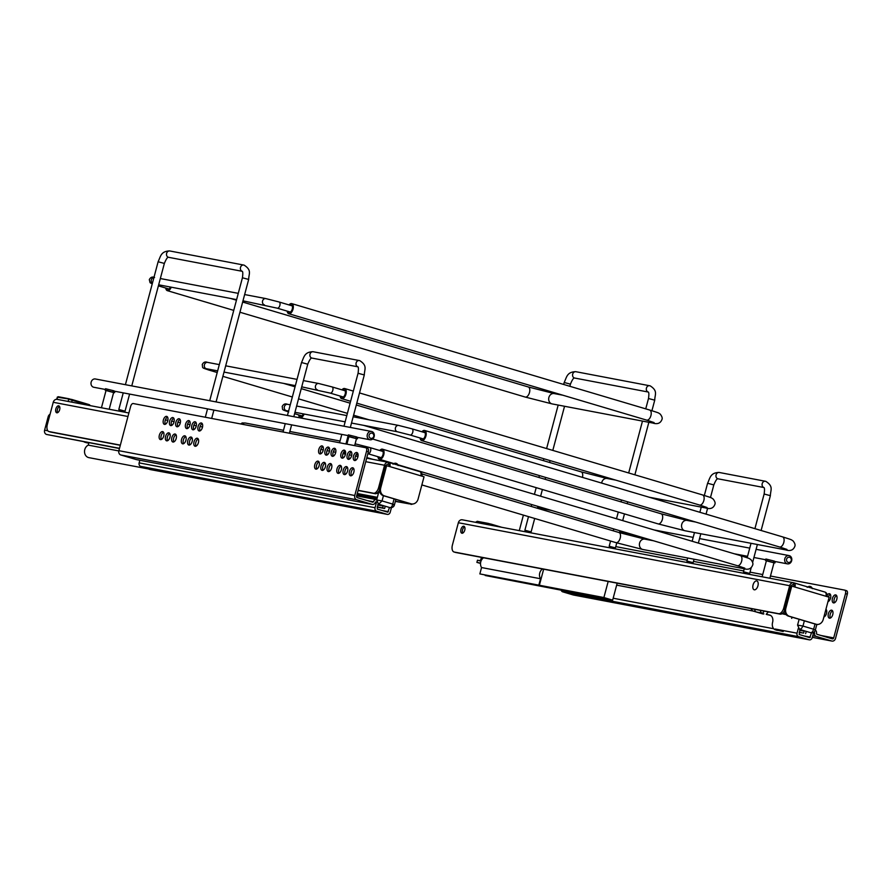 <?xml version="1.0" encoding="UTF-8"?>
<svg xmlns="http://www.w3.org/2000/svg" width="892" height="892" viewBox="0 0 892 892"><rect width="100%" height="100%" fill="white"/><g stroke="black" fill="none" stroke-linecap="round" stroke-linejoin="round"><path stroke-width="1.34" d="M129.596 394.074L125.047 411.156L118.814 409.495L119.751 411.112L122.65 411.803M120.643 411.424L119.751 411.112M106.025 390.518L113.63 392.536M114.076 390.863L105.535 388.722L105.156 390.15M348.883 436.667L356.488 438.686M356.934 437.013L348.382 434.872L348.003 436.3M101.443 407.767L106.059 390.395L106.672 390.451L113.663 392.413L109.192 409.238M346.888 444.149L348.917 436.545L349.53 436.601L356.521 438.563L354.637 445.621M105.334 389.458L93.783 387.262A4.215 3.557 -79.2 0 1 91.151 382.111A4.215 3.557 -79.2 0 1 95.355 378.977L371.518 431.46A4.215 3.557 100.8 0 0 367.314 434.582A4.215 3.557 100.8 0 0 369.946 439.745A4.215 3.557 100.8 0 0 374.149 436.623A4.215 3.557 100.8 0 0 371.518 431.46M373.77 436.433A2.899 2.453 -79.2 0 1 369.076 435.04A2.899 2.453 -79.2 0 1 373.77 436.433M529.826 532.635L531.13 531.877L524.886 530.216L525.823 531.833L527.573 532.212M614.131 548.658L615.424 547.9L609.191 546.25L610.574 541.031M610.251 547.922L611.879 548.234M691.835 563.421L693.14 562.674L686.896 561.012L687.699 558.002M748.388 574.169L749.693 573.422L743.449 571.761L744.251 568.75M744.508 573.433L746.147 573.746M687.955 562.685L689.594 562.997M377.929 456.704A5.274 2.81 -73.4 0 0 379.479 459.291A5.274 2.81 -73.4 0 0 383.75 454.764A5.274 2.81 -73.4 0 0 382.478 449.189A5.274 2.81 -73.4 0 0 379.769 450.516M380.851 450.839A3.824 2.04 106.6 0 1 382.066 450.572A3.824 2.04 106.6 0 1 382.991 454.619A3.824 2.04 106.6 0 1 379.892 457.908A3.824 2.04 106.6 0 1 379.011 457.027M420.087 437.972A5.274 2.81 -73.4 0 0 421.637 440.57A5.274 2.81 -73.4 0 0 425.908 436.043A5.274 2.81 -73.4 0 0 424.637 430.457A5.274 2.81 -73.4 0 0 421.927 431.784M423.009 432.107A3.824 2.04 106.6 0 1 424.224 431.851A3.824 2.04 106.6 0 1 425.149 435.898A3.824 2.04 106.6 0 1 422.05 439.176A3.824 2.04 106.6 0 1 421.169 438.295M303.347 413.888A3.824 2.04 106.6 0 1 300.626 416.107A3.824 2.04 106.6 0 1 299.745 415.226M304.139 414.044A5.274 2.81 106.6 0 1 300.214 417.489A5.274 2.81 106.6 0 1 298.653 414.903M340.12 396.048A5.274 2.81 -73.4 0 0 341.669 398.635A5.274 2.81 -73.4 0 0 345.951 394.108A5.274 2.81 -73.4 0 0 344.68 388.533A5.274 2.81 -73.4 0 0 341.959 389.86M343.052 390.183A3.824 2.04 106.6 0 1 344.267 389.916A3.824 2.04 106.6 0 1 345.193 393.963A3.824 2.04 106.6 0 1 342.082 397.252A3.824 2.04 106.6 0 1 341.212 396.371M224.171 372.109A5.274 2.81 106.6 0 1 223.769 372.99M287.202 311.13A5.274 2.81 -73.4 0 0 288.752 313.716A5.274 2.81 -73.4 0 0 293.022 309.19A5.274 2.81 -73.4 0 0 291.751 303.615A5.274 2.81 -73.4 0 0 289.041 304.941M290.123 305.265A3.824 2.04 106.6 0 1 291.338 305.008A3.824 2.04 106.6 0 1 292.264 309.045A3.824 2.04 106.6 0 1 289.164 312.334A3.824 2.04 106.6 0 1 288.283 311.453M170.461 287.046A3.824 2.04 106.6 0 1 167.741 289.253A3.824 2.04 106.6 0 1 166.86 288.372M171.253 287.191A5.274 2.81 106.6 0 1 167.328 290.647A5.274 2.81 106.6 0 1 165.778 288.049M766.384 560.789L773.988 562.819M774.434 561.135L765.882 559.005L765.503 560.421M762.125 576.778L766.418 560.667L767.031 560.733L774.022 562.696L769.874 578.261M784.815 558.715A4.215 3.557 100.8 0 0 787.446 563.867A4.215 3.557 100.8 0 0 791.65 560.745A4.215 3.557 100.8 0 0 789.019 555.582A4.215 3.557 100.8 0 0 784.815 558.715M791.271 560.555A2.899 2.453 -79.2 0 1 786.577 559.161A2.899 2.453 -79.2 0 1 791.271 560.555M56.82 412.795A3.624 1.94 -73.4 0 0 59.641 409.762A3.624 1.94 -73.4 0 0 58.783 405.827A3.624 1.94 -73.4 0 0 58.682 405.804A3.624 1.94 -73.4 0 0 55.873 408.848A3.624 1.94 -73.4 0 0 56.72 412.773A3.624 1.94 -73.4 0 0 56.82 412.795M57.456 399.426A3.958 3.334 100.8 0 0 57.188 399.36A3.958 3.334 100.8 0 0 53.241 402.292L47.321 424.559A6.59 3.523 -73.4 0 0 48.904 431.538A6.59 3.523 -73.4 0 0 49.093 431.583L120.342 445.119M57.623 412.673A3.624 1.94 106.6 0 1 57.501 409.227A3.624 1.94 106.6 0 1 59.485 406.406M49.093 431.583L50.699 432.062A6.59 3.523 106.6 0 1 50.509 432.018A6.59 3.523 106.6 0 1 50.331 431.951M379.423 490.176A6.59 3.523 106.6 0 1 375.075 493.7L373.469 493.231A6.59 3.523 -73.4 0 0 378.632 487.523L379.646 487.824M50.699 432.062L120.297 445.286M358.082 490.477L375.075 493.7M358.127 490.31L373.469 493.231M83.959 441.774A6.59 3.523 -73.4 0 0 84.695 442.176A6.59 3.523 -73.4 0 0 84.885 442.22L86.479 442.7A6.59 3.523 106.6 0 1 86.301 442.655A6.59 3.523 106.6 0 1 86.123 442.588M86.479 442.7L88.787 443.134M395.346 501.393L409.261 503.868A6.59 3.523 -73.4 0 0 410.498 503.724A6.59 5.564 -79.2 0 1 410.03 503.612L383.326 495.673A6.59 5.564 -79.2 0 1 379.669 487.723L380.717 487.924A6.59 5.564 100.8 0 0 384.363 495.874L411.067 503.813A6.59 5.564 100.8 0 0 411.535 503.924A6.59 5.564 100.8 0 0 418.103 499.041L424.035 476.763L420.823 475.815A3.958 2.107 106.6 0 0 419.876 471.634A3.958 2.107 106.6 0 0 419.764 471.6L389.001 462.457M84.885 442.22L88.832 442.978M395.39 501.226L409.261 503.868M412.528 504.002A6.59 3.523 106.6 0 1 410.866 504.348M422.005 476.161A3.958 3.334 100.8 0 0 420.121 471.734M386.214 465.568A1.974 1.672 -79.2 0 1 388.265 464.297L388.778 462.39A3.958 2.107 106.6 0 1 388.89 462.413A3.958 2.107 106.6 0 1 389.849 466.605L385.6 465.457L379.669 487.723M386.637 465.646L380.717 487.924M387.987 464.241L388.265 464.297A1.974 1.059 106.6 0 1 388.321 464.308A1.974 1.059 106.6 0 1 388.834 466.304M388.778 462.39A3.958 3.334 100.8 0 0 388.499 462.324A3.958 3.334 100.8 0 0 384.552 465.256L378.632 487.523M791.75 586.089L790.713 585.899L784.782 608.166A6.59 5.564 100.8 0 0 785.15 613.127A6.59 5.564 100.8 0 0 788.439 616.116L815.143 624.054A6.59 5.564 100.8 0 0 815.6 624.166L816.648 624.367A6.59 5.564 -79.2 0 1 816.18 624.255L789.476 616.316A6.59 5.564 -79.2 0 1 786.198 613.328A6.59 5.564 -79.2 0 1 785.83 608.366L791.75 586.089L794.95 587.048A3.958 2.107 106.6 0 0 794.003 582.855L824.977 592.076A3.958 2.107 106.6 0 1 825.936 596.257L829.147 597.205L823.216 619.483A6.59 5.564 -79.2 0 1 820.45 623.508A6.59 5.564 -79.2 0 1 816.648 624.367M455.444 552.393A6.59 3.523 -73.4 0 0 455.622 552.46A6.59 3.523 -73.4 0 0 455.801 552.505L780.188 614.142A6.59 3.523 -73.4 0 0 783.131 612.748A6.59 3.523 -73.4 0 0 784.536 610.619M784.759 608.266L783.745 607.965A6.59 3.523 106.6 0 1 781.526 612.269A6.59 3.523 106.6 0 1 778.582 613.674L780.188 614.142M455.801 552.505L454.206 552.025A6.59 3.523 106.6 0 1 454.017 551.981A6.59 3.523 106.6 0 1 452.244 549.695A6.59 3.523 106.6 0 1 452.422 545.001L458.354 522.734A3.958 3.334 100.8 0 1 462.29 519.802L793.612 582.766A3.958 3.334 -79.2 0 1 793.891 582.833A3.958 2.107 106.6 0 1 794.003 582.855M816.737 624.779A6.59 3.523 -73.4 0 0 817.641 624.445M464.598 526.849A3.624 1.94 -73.4 0 0 462.613 529.67A3.624 1.94 -73.4 0 0 462.736 533.115M461.933 533.238A3.624 1.94 106.6 0 1 461.833 533.215A3.624 1.94 106.6 0 1 460.986 529.29A3.624 1.94 106.6 0 1 463.795 526.247A3.624 1.94 106.6 0 1 463.896 526.269A3.624 1.94 106.6 0 1 464.743 530.205A3.624 1.94 106.6 0 1 461.933 533.238M454.206 552.025L778.582 613.674M783.745 607.965L789.665 585.698A3.958 3.334 -79.2 0 1 793.612 582.766M793.49 584.773L793.378 584.739A1.974 1.672 100.8 0 0 791.316 586.011M793.936 586.746A1.974 1.059 106.6 0 0 793.434 584.751A1.974 1.059 106.6 0 0 793.378 584.739L793.891 582.833M794.103 582.9L824.866 592.043A3.958 2.107 106.6 0 1 824.977 592.076M825.223 592.177A3.958 3.334 -79.2 0 1 827.107 596.603M753.071 584.896A4.616 2.464 106.6 0 1 756.684 580.904A4.616 2.464 106.6 0 1 757.932 585.81A4.616 2.464 106.6 0 1 754.32 589.813A4.616 2.464 106.6 0 1 753.071 584.896M770.543 615.413L766.195 614.276L768.369 611.901M751.599 608.712A2.631 2.23 -79.2 0 0 753.171 611.053L756.371 612.012A2.631 2.23 -79.2 0 1 754.822 609.325M776.709 630.187A6.59 4.839 -72.3 0 0 777.01 630.298L775.304 629.752A6.59 4.839 -72.3 0 0 775.616 629.841L783.198 631.514M764.043 611.076A2.631 1.405 -73.4 0 1 763.24 612.525A2.631 1.405 -73.4 0 1 762.058 613.094L756.371 612.012L762.058 613.094A2.631 2.23 -79.2 0 1 760.508 610.407M760.642 613.272L762.783 613.908A2.631 2.23 -79.2 0 0 763.909 613.897M782.072 613.674L786.142 614.644L781.983 613.729M767.901 614.822L766.339 614.354M766.195 614.276L769.54 615.023A6.59 4.839 107.7 0 1 769.852 615.101A6.59 4.839 107.7 0 1 772.583 622.426A6.59 4.839 -72.3 0 0 775.304 629.752M791.695 618.39L792.018 617.186M828.389 613.763A4.148 2.219 106.6 0 1 831.757 610.195A4.148 2.219 106.6 0 1 832.76 614.588A4.148 2.219 106.6 0 1 829.393 618.156A4.148 2.219 106.6 0 1 828.389 613.763M832.559 610.853A4.148 2.219 -73.4 0 0 830.207 614.298A4.148 2.219 -73.4 0 0 830.419 618.044M827.185 595.076A4.148 2.219 106.6 0 1 829.549 593.737A4.148 2.219 106.6 0 1 830.552 598.131A4.148 2.219 106.6 0 1 827.954 601.676M830.341 594.384A4.148 2.219 -73.4 0 0 828.289 596.96M832.426 598.487A4.148 2.219 106.6 0 1 835.793 594.919A4.148 2.219 106.6 0 1 836.796 599.324A4.148 2.219 106.6 0 1 833.429 602.881A4.148 2.219 106.6 0 1 832.426 598.487M836.584 595.577A4.148 2.219 -73.4 0 0 834.243 599.023A4.148 2.219 -73.4 0 0 834.455 602.769M825.936 609.236A4.148 2.219 106.6 0 1 826.516 613.406A4.148 2.219 106.6 0 1 823.885 616.963M826.315 609.66A4.148 2.219 -73.4 0 0 825.724 610.05M770.476 576.02L844.601 590.103A3.3 1.762 106.6 0 1 844.702 590.125A3.3 1.762 106.6 0 1 845.583 591.273A3.3 1.762 106.6 0 1 845.493 593.615L847.311 594.161A3.3 1.762 -73.4 0 0 847.4 591.809A3.3 1.762 -73.4 0 0 846.519 590.671A3.3 1.762 -73.4 0 0 846.419 590.649L844.791 590.158M798.273 628.548L797.035 633.175A2.899 2.453 -79.2 0 0 798.641 636.676L809.111 639.787A2.899 2.453 -79.2 0 0 809.323 639.832L573.411 595.009A2.899 2.453 -79.2 0 1 573.199 594.953L562.729 591.842A2.899 2.453 -79.2 0 1 561.224 590.37M813.671 632.361L812.211 637.691A2.899 2.453 -79.2 0 1 809.323 639.832M847.311 594.161L835.525 638.438A3.557 2.999 -79.2 0 1 831.98 641.08A3.557 2.999 -79.2 0 1 831.723 641.014L816.236 636.409A2.899 2.453 -79.2 0 1 814.63 632.919L814.039 632.105M845.493 593.615L833.708 637.903A1.316 1.115 -79.2 0 1 832.303 638.85L816.816 634.245L816.448 633.454A2.899 2.453 100.8 0 0 815.31 630.153M811.53 632.874L809.691 637.624L799.221 634.513L799.968 629.518M615.77 546.618L687.119 560.176M693.485 561.391L743.672 570.925M750.027 572.14L762.727 574.548M799.12 619.293L797.571 625.091L802.967 626.061L801.406 628.581L799.544 629.395L811.107 632.818C813.303 633.008 814.708 632.138 815.299 630.187L816.838 624.4M815.232 630.064L813.649 629.239L812.545 631.893L810.873 632.751M785.64 614.008L782.451 613.395M481.067 560.923L477.465 560.232L476.897 562.395L479.316 563.064M479.394 560.812L480.799 559.853L481.457 557.377M797.571 625.091L799.544 629.395M480.543 563.097L476.897 562.395M804.216 630.778A1.974 1.672 -79.2 0 1 804.149 631.168L803.636 633.075L799.243 632.238M803.636 633.075L799.199 632.45M805.632 633.677L806.145 631.759A1.974 1.672 -79.2 0 1 806.279 631.391M483.553 557.779A6.59 5.564 100.8 0 0 481.546 567.546L540.53 578.752A6.59 5.564 100.8 0 1 542.526 568.985M485.315 575.061L544.176 586.702L479.863 573.913L481.546 567.546M608.177 581.461L603.895 597.54L479.863 573.913M538.835 585.119L540.53 578.752M603.895 597.54L612.659 600.138L485.203 575.496M539.37 585.275L543.652 569.196M612.659 600.138L617.175 583.167M349.463 471.377A4.148 2.219 -73.4 0 0 350.467 475.77A4.148 2.219 -73.4 0 0 353.834 472.202A4.148 2.219 -73.4 0 0 352.831 467.809A4.148 2.219 -73.4 0 0 349.463 471.377M351.481 475.659A4.148 2.219 106.6 0 1 351.281 471.913A4.148 2.219 106.6 0 1 353.622 468.456M336.986 468.947A4.148 2.219 -73.4 0 0 337.99 473.34A4.148 2.219 -73.4 0 0 341.357 469.772A4.148 2.219 -73.4 0 0 340.354 465.379A4.148 2.219 -73.4 0 0 336.986 468.947M339.005 473.228A4.148 2.219 106.6 0 1 338.804 469.482A4.148 2.219 106.6 0 1 341.145 466.037M347.244 454.909A4.148 2.219 -73.4 0 0 348.248 459.302A4.148 2.219 -73.4 0 0 351.615 455.745A4.148 2.219 -73.4 0 0 350.612 451.341A4.148 2.219 -73.4 0 0 347.244 454.909M349.274 459.19A4.148 2.219 106.6 0 1 349.062 455.455A4.148 2.219 106.6 0 1 351.415 451.999M353.488 456.102A4.148 2.219 -73.4 0 0 354.492 460.495A4.148 2.219 -73.4 0 0 357.859 456.927A4.148 2.219 -73.4 0 0 356.867 452.534A4.148 2.219 -73.4 0 0 353.488 456.102M355.518 460.383A4.148 2.219 106.6 0 1 355.306 456.637A4.148 2.219 106.6 0 1 357.659 453.181M341 453.727A4.148 2.219 -73.4 0 0 342.004 458.12A4.148 2.219 -73.4 0 0 345.371 454.552A4.148 2.219 -73.4 0 0 344.368 450.159A4.148 2.219 -73.4 0 0 341 453.727M343.03 458.009A4.148 2.219 106.6 0 1 342.818 454.262A4.148 2.219 106.6 0 1 345.171 450.806M343.219 470.184A4.148 2.219 -73.4 0 0 344.223 474.577A4.148 2.219 -73.4 0 0 347.59 471.021A4.148 2.219 -73.4 0 0 346.587 466.616A4.148 2.219 -73.4 0 0 343.219 470.184M345.237 474.466A4.148 2.219 106.6 0 1 345.037 470.731A4.148 2.219 106.6 0 1 347.378 467.274M318.801 449.501A4.148 2.219 -73.4 0 0 319.804 453.894A4.148 2.219 -73.4 0 0 323.172 450.337A4.148 2.219 -73.4 0 0 322.168 445.944A4.148 2.219 -73.4 0 0 318.801 449.501M320.819 453.783A4.148 2.219 106.6 0 1 320.618 450.047A4.148 2.219 106.6 0 1 322.96 446.591M331.289 451.876A4.148 2.219 -73.4 0 0 332.292 456.269A4.148 2.219 -73.4 0 0 335.66 452.712A4.148 2.219 -73.4 0 0 334.656 448.308A4.148 2.219 -73.4 0 0 331.289 451.876M333.318 456.158A4.148 2.219 106.6 0 1 333.106 452.422A4.148 2.219 106.6 0 1 335.448 448.966M325.045 450.694A4.148 2.219 -73.4 0 0 326.048 455.087A4.148 2.219 -73.4 0 0 329.416 451.519A4.148 2.219 -73.4 0 0 328.412 447.126A4.148 2.219 -73.4 0 0 325.045 450.694M327.074 454.976A4.148 2.219 106.6 0 1 326.862 451.229A4.148 2.219 106.6 0 1 329.204 447.773M314.787 464.721A4.148 2.219 -73.4 0 0 315.779 469.125A4.148 2.219 -73.4 0 0 319.158 465.557A4.148 2.219 -73.4 0 0 318.154 461.164A4.148 2.219 -73.4 0 0 314.787 464.721M316.805 469.002A4.148 2.219 106.6 0 1 316.593 465.267A4.148 2.219 106.6 0 1 318.946 461.811M327.252 467.152A4.148 2.219 -73.4 0 0 328.256 471.545A4.148 2.219 -73.4 0 0 331.623 467.988A4.148 2.219 -73.4 0 0 330.62 463.584A4.148 2.219 -73.4 0 0 327.252 467.152M329.282 471.433A4.148 2.219 106.6 0 1 329.07 467.698A4.148 2.219 106.6 0 1 331.423 464.241M321.008 465.97A4.148 2.219 -73.4 0 0 322.012 470.363A4.148 2.219 -73.4 0 0 325.379 466.795A4.148 2.219 -73.4 0 0 324.376 462.402A4.148 2.219 -73.4 0 0 321.008 465.97M323.038 470.251A4.148 2.219 106.6 0 1 322.826 466.505A4.148 2.219 106.6 0 1 325.179 463.048M185.581 424.191A4.148 2.219 -73.4 0 0 186.584 428.584A4.148 2.219 -73.4 0 0 189.951 425.016A4.148 2.219 -73.4 0 0 188.948 420.623A4.148 2.219 -73.4 0 0 185.581 424.191M187.599 428.472A4.148 2.219 106.6 0 1 187.398 424.726A4.148 2.219 106.6 0 1 189.74 421.269M198.069 426.566A4.148 2.219 -73.4 0 0 199.072 430.959A4.148 2.219 -73.4 0 0 202.439 427.391A4.148 2.219 -73.4 0 0 201.436 422.998A4.148 2.219 -73.4 0 0 198.069 426.566M200.098 430.847A4.148 2.219 106.6 0 1 199.886 427.101A4.148 2.219 106.6 0 1 202.228 423.644M191.825 425.373A4.148 2.219 -73.4 0 0 192.828 429.766A4.148 2.219 -73.4 0 0 196.195 426.209A4.148 2.219 -73.4 0 0 195.192 421.805A4.148 2.219 -73.4 0 0 191.825 425.373M193.843 429.654A4.148 2.219 106.6 0 1 193.642 425.919A4.148 2.219 106.6 0 1 195.984 422.462M181.555 439.41A4.148 2.219 -73.4 0 0 182.559 443.803A4.148 2.219 -73.4 0 0 185.937 440.235A4.148 2.219 -73.4 0 0 184.934 435.842A4.148 2.219 -73.4 0 0 181.555 439.41M183.585 443.692A4.148 2.219 106.6 0 1 183.373 439.946A4.148 2.219 106.6 0 1 185.726 436.5M194.032 441.841A4.148 2.219 -73.4 0 0 195.036 446.234A4.148 2.219 -73.4 0 0 198.403 442.666A4.148 2.219 -73.4 0 0 197.4 438.273A4.148 2.219 -73.4 0 0 194.032 441.841M196.062 446.123A4.148 2.219 106.6 0 1 195.85 442.376A4.148 2.219 106.6 0 1 198.202 438.92M187.788 440.648A4.148 2.219 -73.4 0 0 188.792 445.041A4.148 2.219 -73.4 0 0 192.159 441.484A4.148 2.219 -73.4 0 0 191.156 437.08A4.148 2.219 -73.4 0 0 187.788 440.648M189.818 444.93A4.148 2.219 106.6 0 1 189.606 441.194A4.148 2.219 106.6 0 1 191.958 437.738M163.381 419.965A4.148 2.219 -73.4 0 0 164.373 424.358A4.148 2.219 -73.4 0 0 167.752 420.801A4.148 2.219 -73.4 0 0 166.748 416.408A4.148 2.219 -73.4 0 0 163.381 419.965M165.399 424.246A4.148 2.219 106.6 0 1 165.187 420.511A4.148 2.219 106.6 0 1 167.54 417.055M175.869 422.34A4.148 2.219 -73.4 0 0 176.872 426.733A4.148 2.219 -73.4 0 0 180.24 423.176A4.148 2.219 -73.4 0 0 179.236 418.772A4.148 2.219 -73.4 0 0 175.869 422.34M177.887 426.621A4.148 2.219 106.6 0 1 177.686 422.886A4.148 2.219 106.6 0 1 180.028 419.43M169.625 421.158A4.148 2.219 -73.4 0 0 170.617 425.551A4.148 2.219 -73.4 0 0 173.996 421.983A4.148 2.219 -73.4 0 0 172.992 417.59A4.148 2.219 -73.4 0 0 169.625 421.158M171.643 425.439A4.148 2.219 106.6 0 1 171.431 421.693A4.148 2.219 106.6 0 1 173.784 418.248M159.356 435.185A4.148 2.219 -73.4 0 0 160.359 439.589A4.148 2.219 -73.4 0 0 163.727 436.021A4.148 2.219 -73.4 0 0 162.723 431.628A4.148 2.219 -73.4 0 0 159.356 435.185M161.385 439.477A4.148 2.219 106.6 0 1 161.173 435.731A4.148 2.219 106.6 0 1 163.526 432.274M171.833 437.615A4.148 2.219 -73.4 0 0 172.836 442.008A4.148 2.219 -73.4 0 0 176.203 438.451A4.148 2.219 -73.4 0 0 175.2 434.047A4.148 2.219 -73.4 0 0 171.833 437.615M173.851 441.897A4.148 2.219 106.6 0 1 173.65 438.162A4.148 2.219 106.6 0 1 175.992 434.705M165.589 436.433A4.148 2.219 -73.4 0 0 166.592 440.826A4.148 2.219 -73.4 0 0 169.959 437.258A4.148 2.219 -73.4 0 0 168.956 432.865A4.148 2.219 -73.4 0 0 165.589 436.433M167.607 440.715A4.148 2.219 106.6 0 1 167.406 436.968A4.148 2.219 106.6 0 1 169.748 433.512M378.007 503.969L377.227 509.053L387.741 512.175L389.525 507.481M365.854 447.773L367.493 448.252A3.3 1.762 106.6 0 1 367.582 448.275A3.3 1.762 106.6 0 1 368.374 451.765L356.599 496.052A1.316 1.115 100.8 0 0 357.324 497.636L372.811 502.241L373.514 501.772A2.899 2.453 -79.2 0 1 376.725 499.698M368.374 451.765L366.556 451.229L354.782 495.506A3.557 2.999 100.8 0 0 356.744 499.799L372.243 504.404A2.899 2.453 100.8 0 0 375.331 502.308L375.989 501.817L376.402 502.62L375.053 507.715A2.899 2.453 100.8 0 0 376.658 511.216L387.128 514.327A2.899 2.453 100.8 0 0 390.217 512.22L391.421 507.693M139.832 460.25L139.141 462.881A2.899 2.453 100.8 0 0 140.746 466.382L151.216 469.493A2.899 2.453 100.8 0 0 151.618 469.571M354.782 495.506L118.87 450.683A3.557 2.999 100.8 0 0 120.833 454.976L136.331 459.581A2.899 2.453 100.8 0 0 136.744 459.659M118.87 450.683L130.645 406.395A3.3 1.762 -73.4 0 1 133.231 403.541L365.675 447.717A3.3 1.762 -73.4 0 1 365.765 447.739A3.3 1.762 -73.4 0 1 366.556 451.229M378.621 504.248L376.658 499.955L382.044 500.925L378.621 504.248L389.949 507.615C391.187 507.749 392.112 506.578 392.725 504.091C394.543 504.917 394.888 505.229 393.751 505.039M376.658 499.955L379.078 490.834M119.439 448.52L46.574 434.46A3.557 2.999 -79.2 0 1 44.6 430.167L48.19 416.675A3.557 2.999 -79.2 0 1 50.052 414.289M377.305 497.513L357.224 493.7M383.214 505.608A1.974 1.672 -79.2 0 1 383.147 505.998L382.635 507.916L384.642 508.507L385.143 506.6A1.974 1.672 -79.2 0 1 385.277 506.221M384.642 508.507L377.171 507.091M382.635 507.916L377.227 506.879M88.91 442.711L88.263 445.13A6.59 5.564 100.8 0 0 84.517 451.675A6.59 5.564 100.8 0 0 88.419 457.529A6.59 5.564 100.8 0 0 88.888 457.641L147.626 468.802M118.803 450.928L88.263 445.13M212.307 481.111L150.068 469.538L141.404 466.583M144.839 467.598L141.315 466.929M57.679 399.46L71.55 402.091M216.076 401.913L248.667 279.441L242.423 277.78C242.992 273.71 242.903 271.547 242.156 271.268L242.256 271.313M243.728 265.036A3.233 2.732 100.8 0 0 242.189 271.302L168.332 257.264A3.233 2.732 100.8 0 0 168.555 257.297M169.759 250.975A3.233 2.732 100.8 0 0 168.332 257.264M248.667 279.441C248.756 273.699 252.101 270.276 244.096 265.125L169.536 250.92C160.839 251.299 160.716 256.327 158.118 261.757L164.362 263.419L131.771 385.901M350.333 427.435L364.304 374.941L358.06 373.28C358.629 369.21 358.539 367.047 357.792 366.768L357.893 366.813M359.365 360.535A3.233 2.732 100.8 0 0 357.826 366.802M313.159 351.749A3.233 2.732 100.8 0 0 311.721 358.038A3.233 2.732 100.8 0 0 311.955 358.071M364.304 374.941C364.404 369.199 367.738 365.776 359.732 360.624L312.925 351.693C304.228 352.072 304.105 357.09 301.518 362.531L307.751 364.192L293.791 416.687M382.947 451.452L369.823 447.561A3.233 1.728 106.6 0 1 370.604 450.973A3.233 1.728 106.6 0 1 367.983 453.749L367.861 453.705M240.684 423.968L242.223 422.931L245.289 423.02A3.233 2.732 100.8 0 0 242.557 424.324M369.823 447.561L356.376 444.127A3.233 2.732 100.8 0 0 354.994 444.283M425.105 432.732L411.981 428.829A3.233 1.728 106.6 0 1 412.762 432.252A3.233 1.728 106.6 0 1 410.142 435.017L397.33 431.75L351.504 423.042M411.981 428.829L398.534 425.406A3.233 2.732 100.8 0 0 397.33 431.75M288.718 411.948C280.712 409.272 283.043 410.108 282.195 406.473C283.466 404.087 285.217 403.362 287.447 404.299A3.233 2.732 100.8 0 0 286.243 410.643L285.752 410.487M345.137 390.796L332.025 386.905A3.233 1.728 106.6 0 1 332.805 390.317A3.233 1.728 106.6 0 1 330.185 393.093L301.73 386.849M332.025 386.905L318.578 383.471A3.233 2.732 100.8 0 0 317.374 389.815M210.2 369.455A3.233 1.728 -73.4 0 1 208.761 370.013C200.745 367.337 203.086 368.184 202.239 364.549C203.499 362.152 205.249 361.427 207.49 362.364A3.233 2.732 100.8 0 0 206.286 368.708L205.784 368.552M292.219 305.878L279.096 301.987A3.233 1.728 106.6 0 1 279.876 305.398A3.233 1.728 106.6 0 1 277.256 308.175L242.981 300.827M279.096 301.987L265.649 298.552A3.233 2.732 100.8 0 0 264.445 304.897M153.959 277.412A3.233 2.732 100.8 0 0 152.376 283.355M651.929 410.71L654.739 400.173L648.495 398.512C649.064 394.442 648.975 392.268 648.228 392.001L648.328 392.045M649.8 385.757A3.233 2.732 100.8 0 0 648.261 392.034L574.403 377.996A3.233 2.732 100.8 0 0 574.638 378.03M575.831 371.708A3.233 2.732 100.8 0 0 574.403 377.996M654.739 400.173C654.828 394.431 658.173 390.997 650.168 385.846L575.608 371.652C566.911 372.031 566.788 377.048 564.19 382.49L570.434 384.151L569.865 386.292M761.11 530.495L770.376 495.673L764.132 494.012C764.7 489.942 764.611 487.768 763.864 487.5L763.965 487.545M765.436 481.256A3.233 2.732 100.8 0 0 763.898 487.523L717.792 478.77A3.233 2.732 100.8 0 0 718.027 478.803M719.231 472.481A3.233 2.732 100.8 0 0 717.792 478.77M770.376 495.673C770.476 489.931 773.81 486.497 765.804 481.345L718.997 472.425C710.3 472.805 710.177 477.822 707.59 483.263L713.823 484.925L710.478 497.524M398.111 464.832L737.361 565.695A5.274 2.81 -73.4 0 0 741.642 561.168A5.274 2.81 -73.4 0 0 740.371 555.593C751.778 559.206 748.388 558.18 750.919 559.63C752.725 561.938 753.305 563.766 752.658 565.104C751.187 568.906 748.132 570.077 743.504 568.605L642.887 549.494L615.937 542.626L421.86 484.925M653.591 540.786L644.86 539.136A5.274 4.449 100.8 0 0 639.597 543.038A5.274 4.449 100.8 0 0 642.887 549.494M644.86 539.136L618.948 532.513A5.274 2.81 106.6 0 1 620.219 538.099A5.274 2.81 106.6 0 1 615.937 542.626M740.862 566.766A5.274 4.449 100.8 0 0 743.504 568.605M421.637 440.57L779.519 546.974A5.274 2.81 -73.4 0 0 783.8 542.447A5.274 2.81 -73.4 0 0 782.529 536.861C793.936 540.485 790.546 539.459 793.077 540.898C794.883 543.206 795.463 545.034 794.817 546.383C793.345 550.186 790.29 551.345 785.662 549.885L685.045 530.762L658.095 523.894L372.622 439.02M695.749 522.065L687.018 520.404A5.274 4.449 100.8 0 0 681.756 524.318A5.274 4.449 100.8 0 0 685.045 530.762M687.018 520.404L661.106 513.792A5.274 2.81 106.6 0 1 662.377 519.367A5.274 2.81 106.6 0 1 658.095 523.894M783.02 548.045A5.274 4.449 100.8 0 0 785.662 549.885M356.8 403.139L699.562 505.039A5.274 2.81 -73.4 0 0 703.844 500.512A5.274 2.81 -73.4 0 0 702.573 494.937C713.979 498.55 710.589 497.524 713.109 498.974C714.927 501.282 715.507 503.11 714.86 504.448C713.388 508.25 710.333 509.421 705.695 507.949L649.131 497.201M615.781 480.13L607.062 478.48A5.274 4.449 100.8 0 0 601.799 482.382A5.274 4.449 100.8 0 0 601.654 483.096M607.062 478.48L581.138 471.857A5.274 2.81 106.6 0 1 582.431 477.376M703.052 506.11A5.274 4.449 100.8 0 0 705.695 507.949M288.752 313.716L646.644 420.121A5.274 2.81 -73.4 0 0 650.915 415.594A5.274 2.81 -73.4 0 0 649.644 410.019C661.05 413.643 657.66 412.606 660.192 414.055C661.998 416.363 662.589 418.192 661.931 419.53C660.459 423.332 657.404 424.503 652.777 423.042L552.17 403.92L525.21 397.052L239.937 312.233M562.863 395.212L554.133 393.562A5.274 4.449 100.8 0 0 548.881 397.464A5.274 4.449 100.8 0 0 552.17 403.92M554.133 393.562L528.22 386.938A5.274 2.81 106.6 0 1 529.491 392.525A5.274 2.81 106.6 0 1 525.21 397.052M650.134 421.191A5.274 4.449 100.8 0 0 652.777 423.042M394.833 463.26L396.973 463.896M384.363 495.874L383.326 495.673M410.03 503.612L411.067 503.813M53.241 402.292L127.957 416.497M165.098 423.555L166.124 423.745M171.342 424.737L172.368 424.927M177.586 425.919L178.612 426.12M187.309 427.77L188.323 427.959M193.553 428.952L194.567 429.152M199.797 430.145L200.811 430.334M320.529 453.091L321.544 453.281M326.773 454.273L327.788 454.463M333.017 455.455L334.043 455.656M342.729 457.306L343.755 457.496M348.973 458.488L349.998 458.689M355.217 459.681L356.243 459.871M365.742 461.677L384.552 465.256M389.849 466.605L420.823 475.815M785.83 608.366L784.782 608.166M816.18 624.255L815.143 624.054M811.163 587.048L809.033 586.412M789.665 585.698L458.354 522.734M788.439 616.116L789.476 616.316M825.936 596.257L794.95 587.048M768.324 612.057L766.797 611.6M770.164 615.224L769.54 615.023M775.616 629.841L777.322 630.388M820.908 635.472L833.708 637.903M753.272 611.087L616.651 585.13M613.172 598.231L773.732 628.748M775.204 629.027L797.035 633.175M798.641 636.676L562.729 591.842M573.199 594.953L809.111 639.787M803.993 635.929L810.393 637.144M813.537 632.707L814.63 632.919M816.236 636.409L812.723 635.74M831.98 641.08L812.3 637.334L831.723 641.014M815.032 624.021L813.649 629.239L802.967 626.061L804.35 620.843M804.149 631.168L799.756 630.332M388.399 511.685L381.999 510.469M387.128 514.327L151.216 469.493M140.746 466.382L376.658 511.216M375.053 507.715L139.141 462.881M375.309 502.419L376.402 502.62M373.514 501.772L367.114 500.546M372.243 504.404L136.331 459.581M120.833 454.976L356.744 499.799M383.426 495.707L382.044 500.925L392.725 504.091L394.108 498.884M48.19 416.675L49.35 416.898M378.342 493.588L376.837 493.309M47.845 430.78L44.6 430.167M377.349 497.323L357.268 493.51M119.495 448.319L46.574 434.46M377.06 498.427L356.978 494.614M383.147 505.998L377.74 504.972M488.281 523.403L477.22 521.296L476.562 521.787L487.668 523.894L488.325 523.403L501.917 527.339L491.046 524.106L491.191 524.797L495.863 526.18M491.068 525.277L487.668 523.894L487.478 524.585M476.384 522.478L476.205 521.787M90.371 405.67L89.111 404.6L72.051 399.527L58.225 396.728L57.567 397.219L72.029 399.527L72.196 400.218L89.245 405.459M71.694 402.114L72.196 400.218L70.278 399.694L68.673 399.326L68.16 401.233M69.275 398.824L58.225 396.728L57.211 397.219M89.668 404.879L72.029 399.527M57.055 399.125L57.567 397.219L56.653 399.081M123.62 411.981L125.047 411.156M211.672 418.448L213.902 410.097M205.316 417.244L207.535 408.882M209.709 400.709L242.423 277.78M158.118 261.757L125.415 384.686M123.241 392.859L118.814 409.495M168.387 257.275C167.428 257.152 166.09 259.204 164.362 263.419M301.518 362.531L287.425 415.482M285.25 423.655L283.032 432.007M339.573 442.755L341.803 434.393M343.978 426.22L358.06 373.28M343.621 452.69L343.766 452.121M345.94 443.971L348.159 435.608L112.994 390.919M291.617 424.86L289.387 433.222M311.787 358.049C310.829 357.926 309.479 359.978 307.751 364.192M357.837 366.802L311.721 358.038M381.107 457.652L367.983 453.749M356.376 444.127L355.105 443.882M347.345 442.41L346.397 442.231M340.042 441.027L289.855 431.483M283.489 430.278L245.289 423.02M345.148 421.838L294.962 412.294M288.595 411.089L286.243 410.643M423.265 438.92L410.142 435.017M294.583 413.687L301.842 415.85M398.534 425.406L353.176 416.787M346.81 415.572L296.623 406.038M290.257 404.834L287.447 404.299M295.363 385.634L224.015 372.075M217.659 370.871L206.286 368.708M343.297 396.996L330.185 393.093M208.761 370.013L217.213 372.533M318.578 383.471L303.392 380.594M297.036 379.379L225.676 365.82M219.32 364.616L207.49 362.364M154.572 277.445C152.331 276.509 150.581 277.234 149.31 279.631L150.079 282.697L152.22 283.935M236.614 299.612L158.676 284.804M290.379 312.077L277.256 308.175M158.386 285.864L168.956 288.997M265.649 298.552L244.642 294.561M238.275 293.357L160.337 278.538M369.946 439.745L355.852 437.069M345.104 450.839L344.29 453.917M357.792 437.437L357.424 438.808M114.945 391.287L114.577 392.658M564.547 406.273L552.806 450.404M550.085 460.607L549.595 462.48M545.614 477.432L545.112 479.305M542.403 489.496L540.619 496.197M537.909 506.4L537.408 508.273M534.698 518.464L531.13 531.877M615.424 547.9L616.773 542.871M619.483 532.669L619.985 530.796M622.694 520.605L624.478 513.904M627.188 503.712L627.689 501.828M634.881 474.812L648.852 422.295M610.128 547.855L609.191 546.25M613.283 530.829L613.785 528.956M616.495 518.765L618.279 512.064M620.999 501.862L621.49 499.988M628.682 472.972L642.485 421.08M645.741 408.859L648.495 398.512M564.19 382.49L563.666 384.452M558.18 405.057L546.606 448.565M543.897 458.767L543.395 460.64M539.415 475.592L538.924 477.465M536.203 487.656L534.419 494.358M531.71 504.56L531.208 506.433M528.499 516.624L524.886 530.216M574.459 377.996C573.5 377.885 572.162 379.936 570.434 384.151M707.59 483.263L704.334 495.473M701.246 507.113L699.863 512.287M694.467 532.557L692.159 541.254M747.173 557.768L751.019 543.306M754.922 528.655L764.132 494.012M744.385 573.366L743.449 571.761M749.693 573.422L751.254 567.524M752.647 562.306L757.386 544.51M687.832 562.629L686.896 561.012M707.612 508.284L706.051 514.126M700.833 533.762L698.347 543.094M694.065 559.217L693.14 562.674M717.859 478.77C716.9 478.658 715.551 480.71 713.823 484.925M382.478 449.189L740.371 555.593M618.948 532.513L421.938 473.942M372.845 459.347L366.835 457.563M358.105 454.965L356.309 454.429M737.361 565.695L744.809 568.159M379.479 459.291L393.495 463.461M424.637 430.457L782.529 536.861M661.106 513.792L363.602 425.339M304.049 418.638L300.214 417.489M779.519 546.974L786.967 549.439M344.68 388.533L353.321 391.097M359.521 392.937L702.573 494.937M581.138 471.857L356.298 405.013M350.11 403.173L301.251 388.644M295.051 386.805L283.634 383.404M369.032 419.798L353.589 415.204M347.401 413.364L298.541 398.835M292.342 396.996L222.877 376.346M699.562 505.039L707.01 507.503M341.669 398.635L350.612 401.3M291.751 303.615L649.644 410.019M528.22 386.938L242.646 302.042M236.458 300.203L230.716 298.497M233.749 310.394L167.328 290.647M646.644 420.121L654.081 422.585M787.446 563.867L773.353 561.191M765.693 559.741L753.93 557.5M747.563 556.296L734.183 553.754M631.636 534.263L619.661 531.989M789.019 555.582L756.104 549.327M749.737 548.123L699.551 538.578M693.184 537.374L654.137 529.948M551.591 510.469L537.53 507.793M523.403 515.108L519.278 530.628M775.293 561.559L774.936 562.93M393.015 464.175L394.743 463.238C396.505 463.093 397.62 463.851 398.111 465.535M48.904 431.538L50.509 432.018M84.695 442.176L86.301 442.655M411.535 503.924L410.498 503.724M57.188 399.36L128.894 412.985M165.377 419.92L167.841 420.388M171.621 421.113L174.085 421.582M177.865 422.295L180.329 422.763M187.576 424.146L190.052 424.614M193.82 425.328L196.296 425.796M200.064 426.51L202.54 426.978M320.797 449.457L323.272 449.925M327.041 450.638L329.516 451.118M333.285 451.831L335.76 452.3M342.996 453.671L345.472 454.151M349.24 454.864L351.716 455.333M355.495 456.046L357.96 456.514M366.668 458.176L388.499 462.324M388.89 462.413L419.876 471.634M807.215 587.315L808.933 586.39C810.694 586.234 811.82 586.992 812.3 588.675M454.017 551.981L455.622 552.46M762.961 613.952A2.631 2.631 0 0 1 762.705 613.897L753.093 611.031A2.631 2.631 0 0 1 751.209 608.634M846.519 590.671L844.702 590.125M480.52 563.309L479.071 563.03M367.582 448.275L365.765 447.739M151.417 469.549L387.329 514.372M376.413 499.62L356.644 495.863M136.532 459.625L372.443 504.459M390.194 507.671C392.502 507.648 393.896 506.779 394.375 505.039L395.881 499.408M491.035 524.095L477.22 521.296L475.982 522.4M90.449 405.715L89.122 404.611"/></g></svg>
